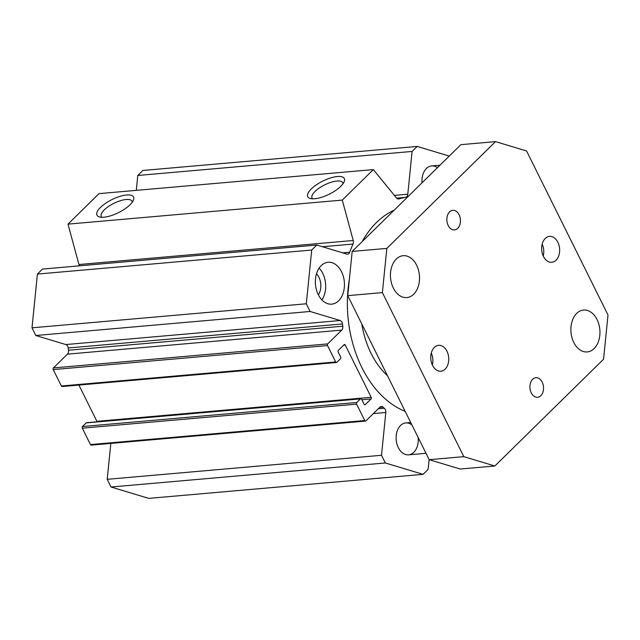 <?xml version="1.0" encoding="UTF-8"?>
<svg xmlns="http://www.w3.org/2000/svg" width="640" height="640" viewBox="0 0 640 640"><rect width="100%" height="100%" fill="white"/><g stroke="black" fill="none" stroke-linecap="round" stroke-linejoin="round"><path stroke-width="0.96" d="M429.128 459.6L428.144 469.336L423.056 474.344L385.32 462.976L381.504 455.288L385.816 412.504A4 2.76 85 0 0 384.328 408.248A114.072 78.664 -95 0 1 382.928 407.064A4 2.76 85 0 0 381.272 406.472A4 2.76 85 0 0 379.96 407.112L365.92 420.896A1.2 0.832 -95 0 1 364.76 420.552L356.616 404.144A1.2 0.832 -95 0 1 356.784 402.488L360.44 398.888A1.2 0.832 -95 0 1 361.608 399.24L364.096 404.264A1.2 0.832 85 0 0 365.264 404.616L371.032 398.952A1.2 0.832 85 0 0 371.192 397.288L345.272 345.064A1.2 0.832 85 0 0 344.104 344.712L338.336 350.376A1.2 0.832 85 0 0 338.168 352.04L340.664 357.056A1.2 0.832 -95 0 1 340.496 358.72L336.84 362.312A1.2 0.832 -95 0 1 335.672 361.96L327.528 345.56A1.2 0.832 -95 0 1 327.696 343.896L341.736 330.112A4 2.76 85 0 0 342.792 326.208A114.072 78.664 -95 0 1 342.48 323.952A4 2.76 85 0 0 340.152 320.52L310.112 311.472L306.296 303.784L311.712 250.04L316.8 245.04L346.84 254.088A4 2.76 85 0 0 347.584 254.168A4 2.76 85 0 0 349.704 252.216A114.072 78.664 -95 0 1 353.024 244.064A4 2.76 85 0 0 353.24 240.496L342.272 200.096L373.328 169.592L99.032 193.624L67.976 224.128L78.944 264.528A4 2.76 -95 0 1 79.136 265.856M373.328 169.592L396.512 197.992A4 2.76 85 0 0 398.576 199.008A4 2.76 85 0 0 398.968 198.936A114.072 78.664 -95 0 1 405.552 197.36A4 2.76 85 0 0 407.784 194.216L412.096 151.44L417.192 146.432L142.888 170.464L137.792 175.472L136.296 190.36M110.824 443.408L107.208 479.32L111.024 487.008L148.752 498.376L423.056 474.344M360.832 398.696L86.536 422.728A1.2 0.832 85 0 0 86.144 422.92L82.48 426.52A1.2 0.832 85 0 0 82.312 428.176L90.456 444.576A1.2 0.832 85 0 0 91.224 445.12L365.528 421.088M78.896 385.064L96.896 421.32A1.2 0.832 -95 0 1 97.048 421.808M316.8 245.04L42.504 269.072L37.408 274.072L32 327.816L35.816 335.504L65.856 344.552A4 2.76 -95 0 1 68.184 347.984A114.072 78.664 85 0 0 68.488 350.24A4 2.76 -95 0 1 67.44 354.144L53.4 367.928A1.2 0.832 85 0 0 53.232 369.592L61.376 385.992A1.2 0.832 85 0 0 62.144 386.536L336.44 362.504M405.184 411.36A105.064 72.456 -95 0 1 349.408 279.056M362.168 241.624A105.064 72.456 -95 0 1 394.184 210.168M361.768 323.912A78.048 53.824 85 0 0 387.552 375.84M418.136 437.464A16.008 11.04 -95 0 1 408.584 454.832A16.008 11.04 -95 0 1 396.184 439.848A16.008 11.04 -95 0 1 405.792 422.936A16.008 11.04 -95 0 1 411.904 424.904M422.056 182.8A16.008 11.04 -95 0 1 431.656 165.944A16.008 11.04 -95 0 1 437.448 167.672M319.128 268.128A21.016 14.488 -95 0 1 322.784 273.416A21.016 14.488 -95 0 1 321.92 299.936M341.552 271.768A21.016 14.488 -95 0 1 331.744 304.144A21.016 14.488 -95 0 1 315.472 284.472A21.016 14.488 -95 0 1 328.072 262.28A21.016 14.488 -95 0 1 341.552 271.768M318.368 294.856A14.008 9.664 85 0 0 318.904 277.232A14.008 9.664 85 0 0 316.52 273.752M337.352 176.52A20.416 7.304 153.6 0 1 344.176 181.752A20.416 7.304 153.6 0 1 329.288 194.168A20.416 7.304 153.6 0 1 310.392 198.52A20.416 7.304 153.6 0 1 313.488 186.984A20.416 7.304 153.6 0 1 337.352 176.52M342.992 183.792A17.144 6.128 -26.4 0 0 342.752 182.744A17.144 6.128 -26.4 0 0 336.896 181.032A17.144 6.128 -26.4 0 0 319.304 188A17.144 6.128 -26.4 0 0 312.04 197.984A17.144 6.128 -26.4 0 0 312.736 198.808M126.576 194.984A20.416 7.304 153.6 0 1 133.392 200.216A20.416 7.304 153.6 0 1 118.512 212.632A20.416 7.304 153.6 0 1 99.616 216.984A20.416 7.304 153.6 0 1 102.712 205.448A20.416 7.304 153.6 0 1 126.576 194.984M132.216 202.256A17.144 6.128 -26.4 0 0 131.976 201.208A17.144 6.128 -26.4 0 0 126.12 199.496A17.144 6.128 -26.4 0 0 108.528 206.464A17.144 6.128 -26.4 0 0 101.264 216.448A17.144 6.128 -26.4 0 0 101.96 217.28M137.792 175.472L412.096 151.44M417.192 146.432L449.248 156.088M111.024 487.008L385.32 462.976M107.208 479.32L381.504 455.288M35.816 335.504L310.112 311.472M32 327.816L306.296 303.784M37.408 274.072L311.712 250.04M67.976 224.128L342.272 200.096M540.824 395.736A9.84 6.784 -95 0 1 537.6 397.312A9.84 6.784 -95 0 1 530.424 390.584A9.84 6.784 -95 0 1 532.656 379.272A9.84 6.784 -95 0 1 535.88 377.704A9.84 6.784 -95 0 1 543.056 384.432A9.84 6.784 -95 0 1 540.824 395.736M457.728 228.344A9.84 6.784 -95 0 1 454.504 229.92A9.84 6.784 -95 0 1 447.328 223.192A9.84 6.784 -95 0 1 449.56 211.888A9.84 6.784 -95 0 1 452.784 210.312A9.84 6.784 -95 0 1 459.96 217.04A9.84 6.784 -95 0 1 457.728 228.344M432.32 364.92A13.008 8.968 85 0 0 431.272 353.032M445.136 369.16A13.008 8.968 -95 0 1 440.872 371.24A13.008 8.968 -95 0 1 430.8 359.064A13.008 8.968 -95 0 1 438.6 345.328A13.008 8.968 -95 0 1 448.088 354.216A13.008 8.968 -95 0 1 445.136 369.16M543.232 255.984A13.008 8.968 85 0 0 542.184 244.088M556.048 260.224A13.008 8.968 -95 0 1 551.784 262.296A13.008 8.968 -95 0 1 541.712 250.12A13.008 8.968 -95 0 1 549.512 236.384A13.008 8.968 -95 0 1 559 245.272A13.008 8.968 -95 0 1 556.048 260.224M494.856 466L460.208 469.032L429.168 459.68L347.736 295.64L352.184 251.424L460.88 144.664L495.528 141.624L386.832 248.392L382.384 292.6L463.816 456.648L494.856 466L603.552 359.232L608 315.016L526.568 150.976L495.528 141.624M576.68 313.416A21.016 14.488 -95 0 1 583.568 310.056A21.016 14.488 -95 0 1 599.84 329.728A21.016 14.488 -95 0 1 587.24 351.92A21.016 14.488 -95 0 1 571.92 337.56A21.016 14.488 -95 0 1 576.68 313.416M396.256 259.056A21.016 14.488 -95 0 1 403.144 255.704A21.016 14.488 -95 0 1 419.416 275.368A21.016 14.488 -95 0 1 406.816 297.568A21.016 14.488 -95 0 1 391.496 283.2A21.016 14.488 -95 0 1 396.256 259.056M352.184 251.424L386.832 248.392M429.168 459.68L463.816 456.648M347.736 295.64L382.384 292.6M398.176 199L398.968 198.936M396.64 198.144L405.552 197.36M394.392 195.392L407.784 194.216M373.352 413.6L385.816 412.504M378.264 408.776L384.328 408.248M379.72 407.344L382.928 407.064M90.456 444.576L364.76 420.552M82.312 428.176L356.616 404.144M82.48 426.52L356.784 402.488M86.144 422.92L360.44 398.888M364.448 404.688L365.264 404.616M361.856 399.752L371.032 398.952M96.896 421.32L371.192 397.288M343.6 345.208L345.272 345.064M61.376 385.992L335.672 361.96M53.232 369.592L327.528 345.56M53.4 367.928L327.696 343.896M67.44 354.144L341.736 330.112M68.488 350.24L342.792 326.208M68.184 347.984L342.48 323.952M65.856 344.552L340.152 320.52M342.688 252.832L349.704 252.216M322.456 246.736L353.024 244.064M78.944 264.528L353.24 240.496M439.952 165.216L431.656 165.944M410.712 422.504L405.792 422.936M426 453.304L408.584 454.832"/></g></svg>
